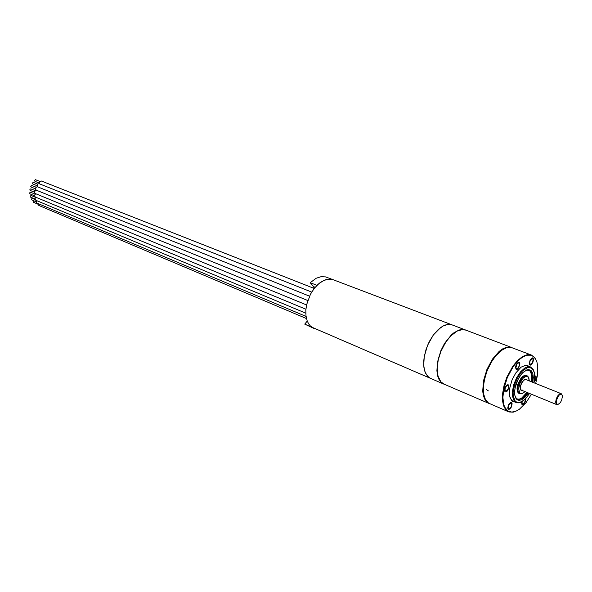 <?xml version="1.0" encoding="UTF-8"?>
<svg xmlns="http://www.w3.org/2000/svg" width="592" height="592" viewBox="0 0 592 592"><rect width="100%" height="100%" fill="white"/><g stroke="black" fill="none" stroke-linecap="round" stroke-linejoin="round"><path stroke-width="0.89" d="M465.682 330.047L452.221 324.934L447.892 324.453L443.053 326.059L440.559 327.62L433.359 334.968L429.274 341.614L426.151 349.051L424.227 356.695L423.724 361.113L423.909 367.203L425.189 372.301L427.476 376.112L430.621 378.421L428.438 377.06L425.848 373.73L424.642 370.733L423.724 365.264L424.227 356.695L427.572 345.269L433.359 334.968L438.08 329.648L443.053 326.059L445.51 325.001L447.892 324.453L452.221 324.934L333.385 279.772L328.878 279.121L323.957 280.379L319.007 283.464L314.404 288.163L310.526 294.12L306.708 304.362L305.872 309.912L305.983 315.78L307.204 320.901L308.595 323.75L310.4 326.051L313.753 328.36L304.754 324.098L307.285 321.101M35.209 181.367L34.506 180.567L35.387 179.65L39.96 181.426M314.174 288.459L41.388 181.041L39.642 181.811L39.575 183.868M33.026 184.031L32.323 183.231L33.226 182.314L37.77 184.105M311.666 292.108L39.205 183.72L38.169 183.823L37.318 184.726L37.148 185.984L37.762 186.924M31.42 187.153L30.717 186.347L31.642 185.437L36.164 187.235M309.505 296.185L37.636 186.88L36.526 186.983L35.653 187.975L35.579 189.299L36.349 190.173L307.796 300.484M34.565 192.267L30.088 190.417L29.866 189.396L30.777 188.826L35.239 190.631M36.46 190.217L34.721 191.371L34.639 192.696L35.402 193.562L306.582 304.932M35.046 194.072L30.569 192.245L29.674 192.814L29.889 193.836L34.366 195.708M305.923 309.268L35.202 197.003L34.388 195.293L35.727 193.695M35.017 199.474L32.212 198.379L31.494 198.956L31.517 199.748L36.186 201.865M306.064 316.387L37 203.16L36.208 202.101L36.549 200.607M33.744 200.843L33.611 202.309L38.073 204.203M306.493 318.577L38.887 205.498L38.191 204.773L38.132 203.641M35.601 197.351L31.147 195.508L30.229 196.07L30.444 197.084L34.921 198.971M305.79 313.19L35.742 200.274L34.921 198.882L35.742 197.232M314.13 288.445L313.612 286.639L315.166 287.246M310.238 282.68L316.202 278.277L321.064 276.671L325.607 276.878L333.385 279.772L328.974 279.113L325.378 279.824L320.494 282.34L316.964 285.307L310.238 282.68L313.612 286.639M304.754 324.098L443.704 384.023L440.589 381.722L438.983 379.331L437.806 376.32L436.926 370.814L437.481 362.178L440.877 350.634L444.548 343.441L451.43 334.828L453.909 332.763L458.852 330.092L461.22 329.529L465.527 329.988M522.04 366.552L525.992 365.471L530.484 366.981L527.761 366.781L524.83 367.987L520.494 371.865L516.594 377.748L513.73 384.719L512.361 391.697L512.309 394.842L513.471 399.837L516.128 402.53L518.081 402.908L520.25 402.508M516.128 402.53L511.843 400.488L509.756 396.973M515.047 402.072L512.739 401.487L511.466 400.444L509.505 395.789L509.608 388.463L512.08 379.827L515.765 372.945L521.041 367.225L525.689 365.242L527.324 365.375L529.396 366.559M531.364 394.257L526.066 402.627L519.302 409.301L516.727 410.855L511.843 412.128L507.699 410.855L504.68 407.104L503.696 404.38L502.889 397.55L503.711 389.388L507.329 377.489L513.212 366.648L516.69 362.245L520.324 358.774L523.95 356.391L527.413 355.185L530.558 355.2L533.266 356.414L535.42 358.759L536.944 362.134L537.773 366.381L537.662 374.203L535.708 383.512M534.095 381.699L535.864 378.266L535.679 376.719L534.687 376.386M530.217 360.535L529.64 363.251L530.558 364.398L532.4 362.741L533.111 359.758L532.785 358.87L532.038 358.634L530.217 360.535M515.898 367.728L516.335 368.594L517.075 368.712L518.599 367.292L519.443 364.798L518.992 363.037L517.941 363.051L516.72 364.346L515.898 367.728M506.219 391.238L508.365 388.359L508.521 386.287L507.862 385.459L506.256 386.295L505.168 388.367L505.013 390.439L506.219 391.238M511.148 406.867L511.717 404.232L511.407 403.374L510.644 403.115L508.876 404.817L508.158 407.733L509.224 408.857L511.148 406.867M521.959 401.716L522.203 403.7L523.609 403.574L524.971 401.554L525.304 399.067M517.171 410.626L513.19 412.165L509.016 411.973L505.546 409.494L503.481 405.609L502.445 400.325L502.504 393.969L504.081 385.311L506.841 377.237L512.827 366.241L517.593 360.491L522.529 356.547L527.25 354.682L531.409 355.022L534.687 357.494L536.863 361.882M508.484 411.773L488.644 403.182L485.425 399.6L483.612 393.835L483.39 386.391L484.841 377.807L487.209 370.533L491.427 361.971L495.733 355.851L501.061 350.649L506.367 347.763L511.17 347.423L531.409 355.022M483.945 381.218L487.068 370.466L491.227 362.023L496.555 354.741L502.63 349.554L495.297 356.199L490.857 362.659L487.194 370.163L483.797 382.04L483.198 389.432L483.982 395.715L483.198 389.506L483.945 381.218M534.687 375.742L536.063 376.127L536.278 378.133L535.42 380.656L533.932 382.432M532.83 362.718L530.558 365.094L529.618 364.79L529.211 363.68L530.099 359.951L532.4 357.886L533.14 358.212L533.547 359.322L532.83 362.718M519.865 363.436L518.829 367.654L517.304 369.275L516.15 369.386L515.432 367.099L516.483 363.976L518.392 362.193L519.325 362.341L519.865 363.436M507.455 384.77L508.232 384.77L508.957 385.769L508.765 388.352L506.967 391.401L505.287 391.963L504.569 390.957L504.769 388.367L506.13 385.777L507.455 384.77M508.424 404.876L510.6 402.456L511.606 402.553L512.161 403.796L511.074 407.777L508.839 409.597L507.714 408.169L508.424 404.876M525.74 398.616L525.311 401.672L523.609 404.188L521.907 404.41L521.53 401.953M517.09 399.156L519.413 399.104L521.863 397.905L526.858 392.415M531.179 381.707L531.401 374.299L530.247 371.376L528.841 370.074M519.783 393.828L518.2 392.977L517.201 390.994L517.031 388.012L517.719 384.482L521.13 377.955L523.328 375.972L525.511 375.291L527.072 375.772L524.149 376.297L521.952 378.288L519.177 383.009L518.089 386.613L517.83 389.936L518.422 392.474L519.783 393.828L521.937 393.843M562.4 396.433L562.185 395.138L560.802 394.117L558.737 395.478L556.413 400.399L556.421 403.381L556.954 404.225L558.759 404.136L560.395 402.486L561.623 400.192L562.4 396.433M559.507 403.359L557.642 404.669L556.214 404.203L555.666 402.057L556.288 398.771L557.723 395.885L559.536 393.998L561.179 393.687L562.141 395.034M511.917 347.622L508.957 347.001L506.027 347.423L502.623 348.917L499.123 351.448L492.389 359.196L486.883 369.504L483.479 380.745L482.717 391.149L483.368 395.515L484.67 399.097L486.58 401.768L489.325 403.552M489.007 403.426L443.993 384.149L440.803 381.751L437.999 376.075L437.185 368.157L438.25 359.892L440.885 351.456L445.613 342.354L450.564 336.086L456.98 331.143L462.285 329.574L465.83 330.099L511.599 347.497M437.695 374.758L437.111 369.364L437.384 364.302L438.502 358.345L440.774 351.411L446.657 340.637L450.601 335.953L454.774 332.482M533.806 382.758L534.598 376.963L534.11 372.109L532.378 368.801L529.603 367.44L527.331 367.721L522.544 370.873L520.176 373.589L516.12 380.604L514.64 384.548L513.146 392.289L513.212 395.693L514.936 400.688L516.498 402.042L518.429 402.538L521.9 401.576L525.822 398.416L529.47 393.48M528.427 393.051L524.808 397.565L521.559 399.829L519.11 400.37L517.423 399.933L516.061 398.742L514.552 394.361L514.5 391.386L515.802 384.608L517.105 381.159L520.649 375.017L522.721 372.642L526.917 369.867L528.856 369.608L531.246 370.703L532.778 373.426L533.303 377.459L532.756 382.336M527.672 392.748L523.195 397.861L519.199 399.622L516.372 398.594L514.877 395.56L514.581 393.347L515.01 387.945L518.126 379.154L521.352 374.255L523.113 372.405L526.525 370.244M526.702 370.185L529.825 370.488L531.609 372.664L532.482 377.311L531.993 382.032M528.848 378.236L527.072 375.772L528.715 377.422L529.307 380.959M529.233 380.93L528.538 377.57L527.302 376.482L526.066 376.401L523.269 378.081L520.124 382.861L518.659 388.581L519.524 392.725L520.287 393.406L522.307 393.48L524.912 391.623M522.951 390.816L521.426 390.809L520.523 389.595L520.472 386.199L521.315 383.527L524.305 379.553L526.051 379.065L527.257 380.145M522.433 390.135L521.3 390.143L520.62 389.329L520.583 385.962L522.026 382.262L524.719 379.524M520.435 402.442L525.141 399.23L529.522 393.502M533.858 382.78L534.687 376.534L534.339 372.509L533.177 369.371L530.484 366.981M522.122 393.776L524.993 391.652M524.897 379.465L525.607 379.479M488.311 390.868L486.358 389.447M39.309 183.069L34.935 181.33M37.118 185.74L32.752 183.986M35.505 188.878L31.139 187.109M520.634 389.869L556.754 404.632M525.067 379.265L561.179 393.687"/></g></svg>
